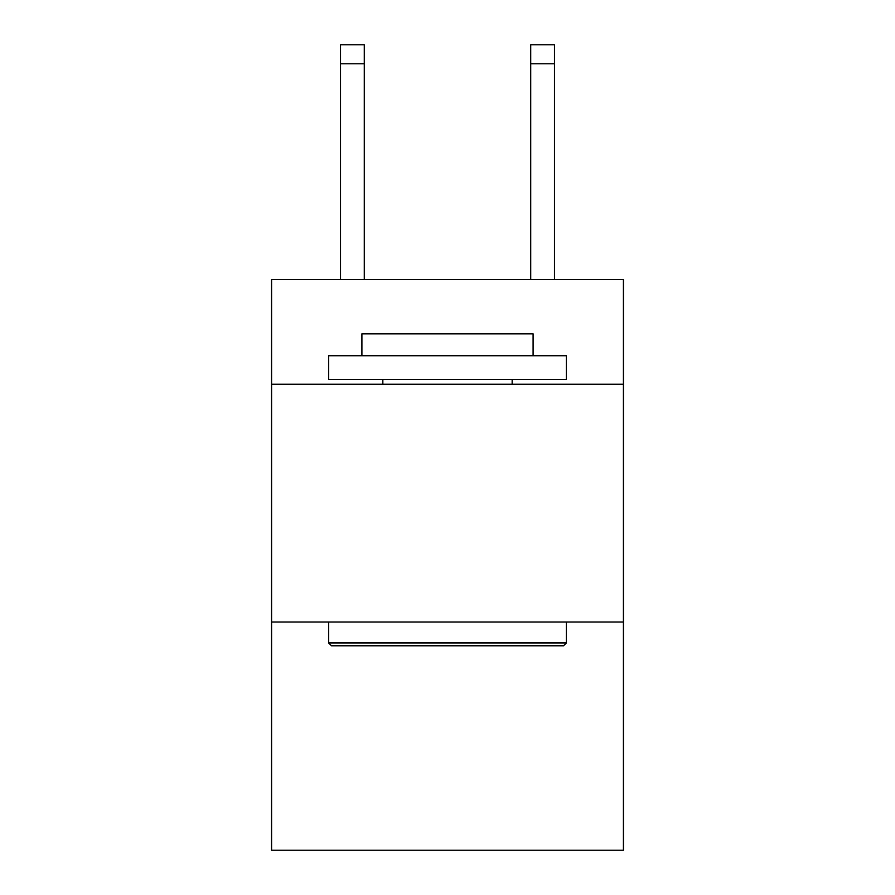 <?xml version="1.0" encoding="UTF-8"?>
<svg xmlns="http://www.w3.org/2000/svg" width="895" height="895" viewBox="0 0 895 895"><rect width="100%" height="100%" fill="white"/><g stroke="black" fill="none" stroke-linecap="round" stroke-linejoin="round"><path stroke-width="1.34" d="M623.435 384.257L623.435 279.643L271.565 279.643L271.565 384.257L623.435 384.257L623.435 850.25L271.565 850.25L271.565 384.257M623.435 622.014L271.565 622.014M331.474 645.787L328.622 642.934L566.378 642.934L563.526 645.787L331.474 645.787M566.378 355.729L566.378 379.502L328.622 379.502L328.622 355.729L566.378 355.729M361.904 355.729L361.904 333.857L533.096 333.857L533.096 355.729M566.378 622.014L566.378 642.934M328.622 622.014L328.622 642.934M512.164 379.502L512.164 384.257M382.836 379.502L382.836 384.257M364.287 279.643L364.287 63.769L340.514 63.769L340.514 44.75L364.287 44.75L364.287 63.769M340.514 279.643L340.514 63.769M554.486 279.643L554.486 44.75L530.713 44.75L530.713 279.643M364.287 44.75L340.514 44.75M530.713 63.769L554.486 63.769"/></g></svg>
